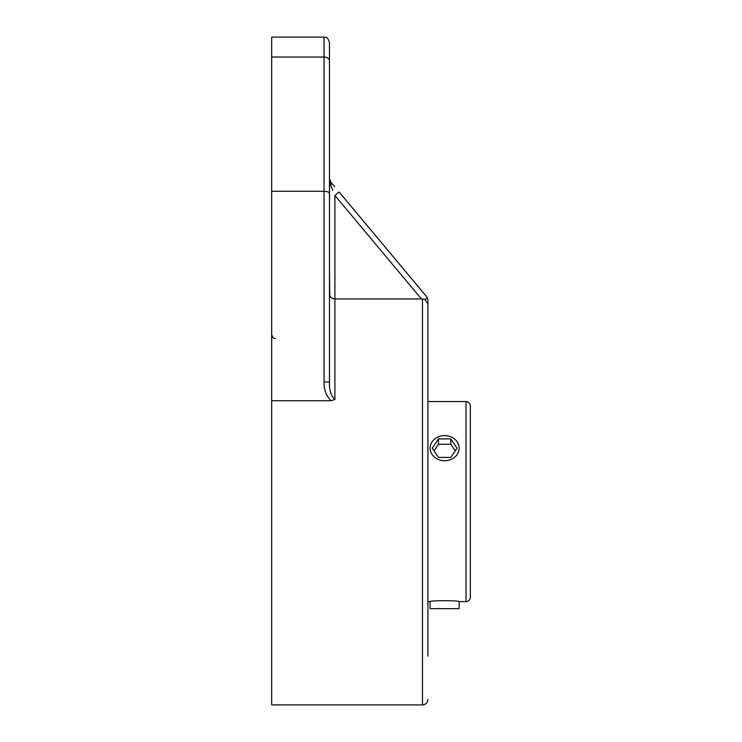 <?xml version="1.0" encoding="UTF-8"?>
<svg xmlns="http://www.w3.org/2000/svg" width="742" height="742" viewBox="0 0 742 742"><rect width="100%" height="100%" fill="white"/><g stroke="black" fill="none" stroke-linecap="round" stroke-linejoin="round"><path stroke-width="1.11" d="M426.669 296.717L339.085 191.993L334.911 195.48L421.447 298.952L424.73 299.388L427.605 298.349L426.669 296.717L427.93 300.204L427.93 304.007L427.93 300.204M427.93 656.03L427.93 304.007L424.73 299.388M271.683 57.023L324.041 57.023L324.041 37.1L271.683 37.1L271.683 400.745L330.988 400.745L334.911 399.465L334.911 298.952L422.495 298.943L422.495 704.9C425.769 704.612 427.577 702.795 427.93 699.465M330.904 185.899L332.731 190.258M332.305 189.247L331.693 187.772M334.716 186.771L330.747 182.022A5.435 3.311 140.1 0 1 330.747 185.509L329.476 178.534L330.747 185.509M330.747 182.022L329.476 178.534L329.476 215.607L329.55 179.434M334.911 195.48L334.911 298.952C331.284 298.34 329.476 296.698 329.476 294.008L329.476 271.257L329.773 295.604M330.162 296.392L330.83 297.264M331.591 297.913L332.323 298.349M333.214 298.701L333.779 298.84M324.041 382L329.476 382L329.476 193.476C329.151 192.141 327.333 191.408 324.041 191.278L324.041 382C323.8 389.318 326.109 395.569 330.988 400.745M334.911 399.465C330.997 395.987 329.188 390.162 329.476 382M329.476 193.476L329.476 42.535C326.934 35.143 325.692 38.148 324.041 37.1M271.683 191.278L324.041 191.278L324.041 57.023A5.435 3.775 0 0 1 329.476 60.798M329.476 135.554L329.476 79.904M271.683 400.745L271.683 704.9L422.495 704.9M466.032 401.533C468.629 401.784 470.057 403.212 470.317 405.809L470.317 597.319A4.285 4.285 0 0 1 466.032 601.595L466.032 401.533L427.93 401.533M427.93 601.595L430.11 601.595C429.219 600.445 460.04 600.445 459.14 601.595L466.032 601.595M430.11 601.595L430.11 608.653L459.15 608.653L459.15 601.595M451.869 437.261A14.515 12.568 180 0 1 459.15 448.159A14.515 12.568 180 0 1 437.39 459.057A14.515 12.568 180 0 1 430.11 448.159A14.515 12.568 180 0 1 451.869 437.261M450.793 438.884L456.989 448.149L450.821 457.424L438.466 457.434L432.271 448.177L438.439 438.902L450.793 438.884L450.793 444.235L438.439 444.254L434.051 450.839M438.439 438.902L438.439 444.254M455.208 450.83L450.793 444.235M275.495 338.538C274.494 337.833 273.622 340.031 271.683 334.735"/></g></svg>
